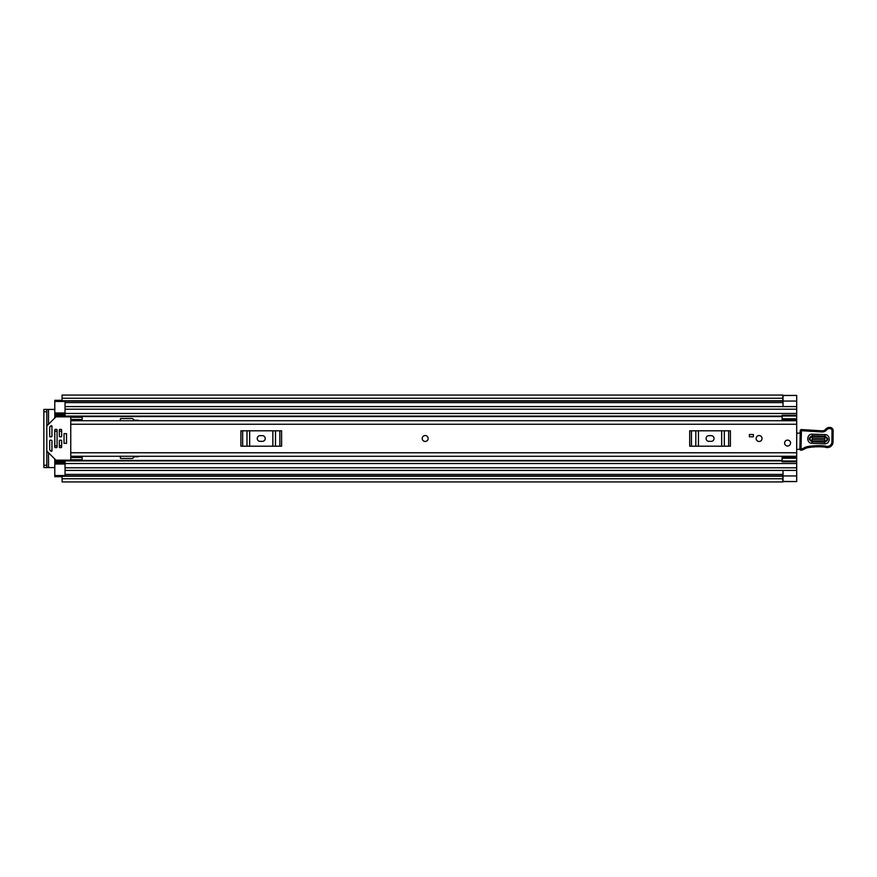 <?xml version="1.0" encoding="UTF-8"?>
<svg xmlns="http://www.w3.org/2000/svg" width="877" height="877" viewBox="0 0 877 877"><rect width="100%" height="100%" fill="white"/><g stroke="black" fill="none" stroke-linecap="round" stroke-linejoin="round"><path stroke-width="1.32" d="M782.109 420.532L796.7 420.532L782.109 420.522L782.109 415.994L796.7 415.994L796.7 481.44M796.7 395.56L796.7 415.994M48.52 424.249L48.52 409.427L54.791 409.427M54.791 467.573L48.52 467.573L48.52 452.751M782.788 481.572L796.7 481.572L783.018 481.44M62.092 476.693L54.791 476.693L54.791 475.553L65.051 475.553L65.051 470.412L796.7 470.412L783.018 470.423L783.018 481.473M783.018 395.56L796.7 395.428L782.788 395.428M783.018 395.527L783.018 406.577L796.7 406.588L65.051 406.588L65.051 401.447L54.791 401.447L54.791 400.307L62.092 400.307M782.788 398.246L782.788 395.067L62.092 395.067L62.092 398.246L782.788 398.246L782.788 400.767L62.092 400.767L62.092 398.246M782.788 478.754L782.788 481.933L62.092 481.933L62.092 475.926L782.788 475.926L782.788 478.754L62.092 478.754M782.788 400.767L62.092 400.767M48.52 409.427L43.85 409.427L46.81 409.427L46.81 411.708L43.85 411.708L43.85 409.427M46.81 467.573L43.85 467.573L43.85 465.292L46.81 465.292L46.81 467.573L48.52 467.573M43.85 465.292L43.85 411.708M46.81 465.292L46.81 411.708M425.181 435.54A2.96 2.96 0 0 0 422.21 438.5A2.96 2.96 0 0 0 425.181 441.46A2.96 2.96 0 0 0 428.14 438.5A2.96 2.96 0 0 0 425.181 435.54M759.076 435.54A2.96 2.96 0 0 0 756.117 438.5A2.96 2.96 0 0 0 759.076 441.46A2.96 2.96 0 0 0 762.047 438.5A2.96 2.96 0 0 0 759.076 435.54M787.579 440.101A2.96 2.96 0 0 0 784.619 443.06A2.96 2.96 0 0 0 787.579 446.02A2.96 2.96 0 0 0 790.55 443.06A2.96 2.96 0 0 0 787.579 440.101M82.153 419.513L70.752 419.513L70.752 417.299L82.153 417.299L82.153 420.719L70.752 420.741L70.752 456.281L796.7 456.281M753.387 436.79L749.396 436.79L749.396 434.51L753.387 434.51L753.387 436.79M82.153 420.741L82.723 420.741M82.723 456.259L70.752 456.259M82.153 457.487L70.752 457.487L70.752 459.701L82.153 459.701L82.153 456.281M708.923 435.65A2.85 2.85 0 0 0 706.073 438.5A2.85 2.85 0 0 0 708.923 441.35L711.203 441.35A2.85 2.85 0 0 0 714.053 438.5A2.85 2.85 0 0 0 711.203 435.65L708.923 435.65M689.706 430.804L691.471 430.804L691.471 446.196L689.706 446.196L689.706 430.804M728.655 446.196L728.655 430.804L730.409 430.804L730.409 446.196L695.812 446.196L695.812 430.804L691.471 430.804M695.812 430.804L698.454 430.804L698.454 446.196M721.672 446.196L721.672 430.804L698.454 430.804M721.672 430.804L724.314 430.804L724.314 446.196M728.655 430.804L724.314 430.804M695.812 446.196L691.471 446.196M260.107 435.65A2.85 2.85 0 0 0 257.257 438.5A2.85 2.85 0 0 0 260.107 441.35L262.387 441.35A2.85 2.85 0 0 0 265.238 438.5A2.85 2.85 0 0 0 262.387 435.65L260.107 435.65M240.901 430.804L242.655 430.804L242.655 446.196L240.901 446.196L240.901 430.804M279.84 446.196L279.84 430.804L281.594 430.804L281.594 446.196L246.996 446.196L246.996 430.804L242.655 430.804M246.996 430.804L249.638 430.804L249.638 446.196M272.857 446.196L272.857 430.804L249.638 430.804M272.857 430.804L275.499 430.804L275.499 446.196M279.84 430.804L275.499 430.804M246.996 446.196L242.655 446.196M796.7 431.922A2.28 2.28 0 0 1 796.787 431.944A1.14 1.14 0 0 0 798.443 433.128L800.219 432.909M799.988 449.287L796.7 449.353M824.862 436.209L812.332 435.748C808.408 437.601 808.331 439.585 812.113 441.723L824.643 442.183C828.568 440.331 828.633 438.347 824.862 436.209L824.917 434.63C830.826 434.575 830.453 444.255 824.577 443.762L812.047 443.302C806.138 443.356 806.511 433.676 812.387 434.17L824.917 434.63M812.299 436.362L824.84 436.823C827.833 438.511 827.778 440.09 824.665 441.559L812.135 441.109C809.131 439.41 809.186 437.831 812.299 436.362L812.19 439.52L824.72 439.98L824.775 438.412L812.245 437.952M800.262 430.662A1.14 1.14 0 0 1 801.435 429.566L822.056 430.826A4.56 4.56 0 0 0 825.717 429.193A4.9 4.9 0 0 1 829.664 427.428L830.081 427.45A3.19 3.19 0 0 1 833.15 430.728L833.04 441.92A5.7 5.7 0 0 1 825.717 447.325L824.862 447.073A64.953 64.953 0 0 0 808.441 447.577A11.401 11.401 0 0 0 804.538 448.947A11.401 11.401 0 0 1 801.271 450.208A1.14 1.14 0 0 1 799.89 449.079L800.262 430.673A1.14 1.14 0 0 1 800.262 430.662L801.403 430.695L801.03 449.101A10.261 10.261 0 0 0 803.968 447.961A12.541 12.541 0 0 1 808.254 446.448A66.093 66.093 0 0 1 825.093 445.944L826.046 446.229A4.56 4.56 0 0 0 831.911 441.909L832.01 430.706A2.05 2.05 0 0 0 830.037 428.59L829.62 428.568A3.76 3.76 0 0 0 826.594 429.916A5.7 5.7 0 0 1 822.012 431.966L801.403 430.695L801.435 429.566M801.271 450.208L801.03 449.101L799.89 449.079M825.717 447.325L826.046 446.229L825.093 445.944L824.862 447.073L825.093 445.944A66.093 66.093 0 0 0 808.254 446.448L808.441 447.577M830.037 428.59L830.081 427.45A3.19 3.19 0 0 1 833.15 430.728L832.01 430.706M810.655 430.41L810.567 431.55M829.62 428.568L829.664 427.428A4.9 4.9 0 0 0 825.717 429.193A4.56 4.56 0 0 1 822.056 430.826L822.012 431.966M790.55 443.06A2.96 2.96 0 0 1 787.579 446.02A2.96 2.96 0 0 1 784.619 443.06A2.96 2.96 0 0 1 787.579 440.101A2.96 2.96 0 0 1 790.55 443.06M428.14 438.5A2.96 2.96 0 0 1 425.181 441.46A2.96 2.96 0 0 1 422.21 438.5A2.96 2.96 0 0 1 425.181 435.54A2.96 2.96 0 0 1 428.14 438.5M762.047 438.5A2.96 2.96 0 0 1 759.076 441.46A2.96 2.96 0 0 1 756.117 438.5A2.96 2.96 0 0 1 759.076 435.54A2.96 2.96 0 0 1 762.047 438.5M781.878 420.719L782.109 419.349M54.791 401.447L54.791 414.13L65.051 414.13L54.791 414.087L54.791 417.978M138.928 420.719A1.14 1.14 0 0 0 138.018 420.258L134.784 420.258A1.14 1.14 0 0 1 133.973 419.93L132.931 418.888A1.14 1.14 0 0 0 132.131 418.548L120.916 418.548A0.57 0.57 0 0 0 120.346 419.118L120.346 420.719M120.346 456.281L120.346 457.882A0.57 0.57 0 0 0 120.916 458.452L132.131 458.452A1.14 1.14 0 0 0 132.931 458.112L133.973 457.07A1.14 1.14 0 0 1 134.784 456.742L138.018 456.742A1.14 1.14 0 0 0 138.928 456.281M54.791 459.022L54.791 462.913L65.051 462.913L54.791 462.87L54.791 475.553M782.109 457.651L781.878 456.281M54.791 416.104L65.051 416.104L65.051 406.588L796.7 406.588M796.7 470.412L65.051 470.412L65.051 460.896L782.109 460.896M54.791 460.896L65.051 460.896L54.791 460.896M796.7 461.006L782.109 461.006L782.109 456.468L796.7 456.478L782.109 456.468M782.109 461.006L782.109 461.762L796.7 461.762M782.109 458.211L796.7 458.211M782.109 415.994L782.109 415.238L796.7 415.238M796.7 418.789L782.109 418.789M66.531 433.655L64.032 433.655L64.032 443.345L66.531 443.345L66.531 433.655M51.37 440.21L50.23 440.21A0.57 0.57 0 0 0 49.66 440.78L49.66 449.627A0.57 0.57 0 0 0 49.836 450.022L50.976 451.162A0.57 0.57 0 0 0 51.94 450.767L51.94 440.78A0.57 0.57 0 0 0 51.37 440.21M70.752 459.022A1.14 1.14 0 0 1 69.612 460.162L56.402 460.162A1.14 1.14 0 0 1 55.602 459.822L47.15 451.37A1.14 1.14 0 0 1 46.81 450.57M50.23 436.79L51.37 436.79A0.57 0.57 0 0 0 51.94 436.22L51.94 426.233A0.57 0.57 0 0 0 50.976 425.838L49.836 426.978A0.57 0.57 0 0 0 49.66 427.373L49.66 436.22A0.57 0.57 0 0 0 50.23 436.79M46.81 426.43A1.14 1.14 0 0 1 47.15 425.63L55.602 417.178A1.14 1.14 0 0 1 56.402 416.838L69.612 416.838A1.14 1.14 0 0 1 70.752 417.978M61.061 440.21L59.921 440.21A0.57 0.57 0 0 0 59.351 440.78L59.351 447.051A0.57 0.57 0 0 0 59.921 447.621L61.061 447.621A0.57 0.57 0 0 0 61.631 447.051L61.631 440.78A0.57 0.57 0 0 0 61.061 440.21M61.061 429.379L59.921 429.379A0.57 0.57 0 0 0 59.351 429.949L59.351 436.22A0.57 0.57 0 0 0 59.921 436.79L61.061 436.79A0.57 0.57 0 0 0 61.631 436.22L61.631 429.949A0.57 0.57 0 0 0 61.061 429.379M56.501 429.379L55.361 429.379A0.57 0.57 0 0 0 54.791 429.949L54.791 447.051A0.57 0.57 0 0 0 55.361 447.621L56.501 447.621A0.57 0.57 0 0 0 57.071 447.051L57.071 429.949A0.57 0.57 0 0 0 56.501 429.379M66.531 443.258L66.531 433.742M65.051 402.587L783.018 402.587M65.051 474.413L783.018 474.413M783.018 475.948L796.7 475.948M62.092 476.233L782.788 476.233M783.018 401.052L796.7 401.052M70.752 424.249L796.7 424.249M70.752 452.751L796.7 452.751M824.577 443.762L824.72 439.98M804.538 448.947L803.968 447.961M833.04 441.92L831.911 441.909M825.717 429.193L826.594 429.916M812.047 443.302L812.113 441.723M812.332 435.748L812.387 434.17M824.775 438.412L824.84 436.823M812.135 441.109L812.19 439.52M54.791 416.564L782.109 416.564M54.791 460.436L782.109 460.436M54.791 431.199L57.071 431.199M59.351 431.199L61.631 431.199M54.791 445.801L57.071 445.801M59.351 445.801L61.631 445.801M65.051 409.208L796.7 409.208M65.051 413.484L796.7 413.484M54.791 415.325L65.051 415.325M65.051 467.792L796.7 467.792M65.051 463.516L796.7 463.516M54.791 461.675L65.051 461.675M782.109 457.377L796.7 457.377M796.7 419.623L782.109 419.623M65.051 464.01L54.791 464.01M54.791 412.99L65.051 412.99M62.092 475.926L782.788 475.926M782.788 401.074L62.092 401.074M70.752 420.719L796.7 420.719M65.051 416.104L782.109 416.104"/></g></svg>

